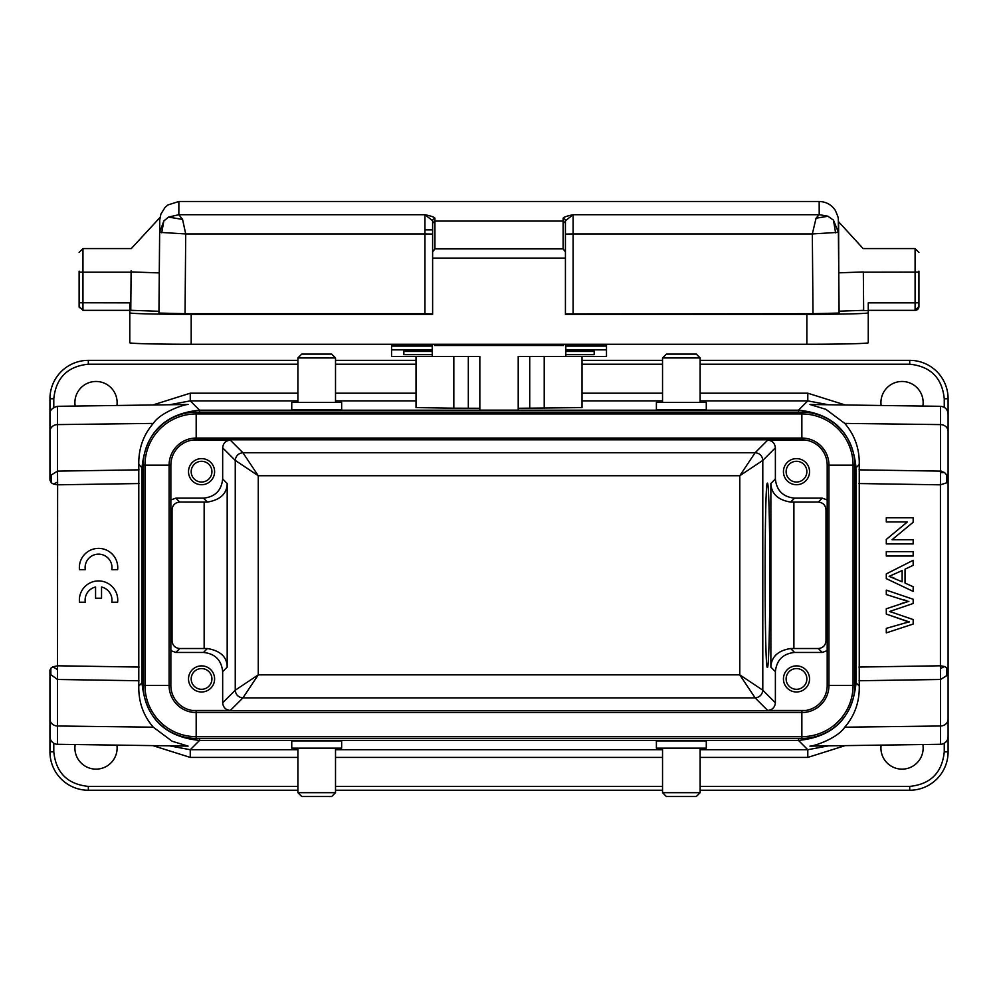 <?xml version="1.0" encoding="UTF-8"?>
<svg xmlns="http://www.w3.org/2000/svg" width="998" height="998" viewBox="0 0 998 998"><rect width="100%" height="100%" fill="white"/><g stroke="black" fill="none" stroke-linecap="round" stroke-linejoin="round"><path stroke-width="1.5" d="M908.904 601.295L886.299 608.768L886.299 614.082L908.916 622.016M906.458 622.602L886.299 628.366L886.299 632.869L913.17 624.049L913.17 619.558L892.424 612.423M889.006 615.018L909.278 621.929M892.699 612.51L889.542 611.537L913.17 603.491L913.17 599.249L886.299 590.13L886.299 594.546L908.554 601.582M904.525 602.543L900.82 603.69M904.151 599.935L906.646 600.684M890.84 611.125L892.337 610.614M891.276 612.048L889.867 611.624M948.1 661.761L948.1 736.611A7.672 7.672 0 0 1 940.528 744.283L940.528 725.995L940.528 744.283L809.939 746.117C813.12 746.429 837.172 738.732 844.757 727.193C854.75 715.591 859.577 701.881 859.253 686.063L859.253 464.544C859.577 448.726 854.75 435.003 844.757 423.401L825.87 409.33L809.964 404.489L940.528 406.311L940.528 424.599A7.672 6.849 0 0 1 948.1 431.448L948.1 480.1L946.703 474.923L944.52 472.503L940.528 471.131L940.528 406.311C945.131 406.81 947.663 409.38 948.1 413.983L948.1 480.1L946.715 482.807L940.428 484.816L940.528 472.628L944.52 472.516M138.972 469.846L57.522 471.118L57.522 406.311L188.111 404.489C184.929 404.178 160.878 411.862 153.293 423.401C143.3 435.003 138.472 448.726 138.784 464.544L138.784 686.063C138.472 701.881 143.3 715.591 153.293 727.193L172.18 741.265L188.086 746.105L57.522 744.283L57.522 725.995L57.522 744.283A7.672 7.672 0 0 1 49.95 736.611L49.95 673.725M948.1 736.611L948.1 431.448M49.95 670.02L49.95 736.611M656.397 748.151L706.285 748.151L706.285 740.903L656.397 740.903L656.397 748.151M291.753 748.151L341.653 748.151L341.653 740.903L291.753 740.903L291.753 748.151M666.377 796.516L696.305 796.516L666.377 796.516L662.535 792.674L700.147 792.674L700.147 748.151M662.535 792.674L662.535 748.151M116.916 745.119A21.108 21.108 0 0 1 96.008 769.134A21.108 21.108 0 0 1 75.187 744.533M922.863 744.533A21.108 21.108 0 0 1 902.042 769.134A21.108 21.108 0 0 1 881.134 745.119M301.733 796.516L331.673 796.516L301.733 796.516L297.903 792.674L335.515 792.674L335.515 748.151M297.903 792.674L297.903 748.151M706.285 402.456L656.397 402.456L656.397 409.691L706.285 409.691L706.285 402.456M341.653 402.456L291.753 402.456L291.753 409.691L341.653 409.691L341.653 402.456M75.187 406.061A21.108 21.108 0 0 1 96.008 381.473A21.108 21.108 0 0 1 116.916 405.487M881.134 405.487A21.108 21.108 0 0 1 902.042 381.473A21.108 21.108 0 0 1 922.863 406.061M696.305 354.09L681.347 354.09L696.305 354.09L700.147 357.933L662.535 357.933L662.535 402.456M700.147 357.933L700.147 402.456M331.673 354.09L316.703 354.09L331.673 354.09L335.515 357.933L297.903 357.933L297.903 402.456M335.515 357.933L335.515 402.456M201.559 691.988A13.049 13.049 0 0 1 188.51 678.927A13.049 13.049 0 0 1 201.559 665.878A13.049 13.049 0 0 1 214.607 678.927A13.049 13.049 0 0 1 201.559 691.988M201.559 484.716A13.049 13.049 0 0 1 188.51 471.667A13.049 13.049 0 0 1 201.559 458.618A13.049 13.049 0 0 1 214.607 471.667A13.049 13.049 0 0 1 201.559 484.716M796.491 484.716A13.049 13.049 0 0 1 783.442 471.667A13.049 13.049 0 0 1 796.491 458.618A13.049 13.049 0 0 1 809.54 471.667A13.049 13.049 0 0 1 796.491 484.716M796.491 691.988A13.049 13.049 0 0 1 783.442 678.927A13.049 13.049 0 0 1 796.491 665.878A13.049 13.049 0 0 1 809.54 678.927A13.049 13.049 0 0 1 796.491 691.988M201.559 689.294A10.367 10.367 0 0 1 191.192 678.927A10.367 10.367 0 0 1 201.559 668.573A10.367 10.367 0 0 1 211.925 678.927A10.367 10.367 0 0 1 201.559 689.294M201.559 482.034A10.367 10.367 0 0 1 191.192 471.667A10.367 10.367 0 0 1 201.559 461.301A10.367 10.367 0 0 1 211.925 471.667A10.367 10.367 0 0 1 201.559 482.034M796.491 482.034A10.367 10.367 0 0 1 786.125 471.667A10.367 10.367 0 0 1 796.491 461.301A10.367 10.367 0 0 1 806.858 471.667A10.367 10.367 0 0 1 796.491 482.034M796.491 689.294A10.367 10.367 0 0 1 786.125 678.927A10.367 10.367 0 0 1 796.491 668.573A10.367 10.367 0 0 1 806.858 678.927A10.367 10.367 0 0 1 796.491 689.294M159.73 220.521L158.956 311.289L130.775 310.291L131.1 272.167L82.959 272.167L82.959 310.353L79.116 306.511L79.316 307.721M857.606 310.54L868.26 310.54L868.26 302.868L915.091 302.868L915.091 248.577L863.133 248.577L838.782 221.955M565.429 313.883L812.996 313.696L839.093 313.06L839.093 311.189L863.657 310.328L863.332 271.955L838.769 272.828L838.594 221.768L838.769 270.396M838.682 248.577L838.594 221.756M839.093 311.189L838.757 271.044M838.557 248.577L838.644 258.332M819.208 214.72L819.171 201.484C826.082 201.708 831.471 204.677 835.338 210.403C839.193 219.585 838.12 216.317 838.395 226.197M827.966 216.217L819.208 214.657L816.065 218.2M839.093 313.06L838.395 232.347L833.455 220.109L827.941 216.267L816.065 218.225L812.335 233.944L838.382 232.347L838.395 226.222L838.619 252.22M868.26 310.54L868.26 312.836A61.414 1.497 180 0 1 806.858 314.333L565.429 314.333L565.429 220.733L573.101 214.72L819.109 214.72M868.26 312.836L868.26 342.763A61.414 1.497 0 0 1 806.858 344.26L806.858 314.333M918.933 306.511A3.842 3.842 0 0 1 915.091 310.353L918.933 306.511L918.933 271.144M434.542 344.26L434.542 345.483L563.508 345.483L563.508 344.26M819.183 201.484L178.867 201.484L178.842 214.72L182.572 219.41L185.715 233.944L424.948 233.944L424.948 214.72C431.81 216.154 435.14 217.402 434.928 218.462A2.308 2.258 180 0 0 432.621 220.733L432.621 221.369M159.73 221.419L159.655 232.347L163.834 220.957L168.487 217.09L178.842 214.72L424.948 214.72L432.621 220.733L432.621 223.203L434.928 221.082L563.121 221.082L563.121 218.462C562.897 217.414 566.228 216.167 573.101 214.72L573.101 233.944L812.335 233.944L812.996 313.696M565.429 257.534L565.429 251.895L563.121 248.889L563.121 221.082L565.429 223.203M191.192 314.333L191.192 344.26A61.414 1.497 0 0 1 129.79 342.763L129.79 312.836A61.414 1.497 180 0 0 191.192 314.333L432.621 314.333L432.621 258.095L565.429 258.095M191.192 344.26L806.858 344.26M432.621 313.883L424.948 313.696L424.948 233.944L432.621 234.068L432.621 223.203L432.621 251.895L434.928 248.889L563.121 248.889M563.121 218.462A2.308 2.258 0 0 1 565.429 220.733M432.621 220.733L432.621 258.095M158.956 311.289L158.956 313.06L185.054 313.696L424.948 313.696M129.79 312.836L129.79 310.54L137.724 310.54M79.116 271.144L79.116 302.768L129.79 302.868L129.79 310.54M158.956 313.06L159.655 232.347L185.715 233.944L185.054 313.696M131.1 272.167L131.112 270.795M159.755 217.751L131.299 248.577L82.959 248.577L82.959 272.167L79.116 272.08M79.116 302.768L79.116 306.511L82.959 310.353L129.79 310.353L82.959 310.353M827.192 650.646L822.252 652.455L794.558 652.455C782.993 653.665 776.594 660.065 775.384 671.629L775.384 702.779L762.796 690.204L739.78 674.848L739.78 475.747L762.796 460.402C762.31 455.774 759.752 453.217 755.124 452.73L739.78 475.747L258.27 475.747L235.254 460.402L235.254 690.204L258.27 674.848L739.78 674.848L755.124 697.876L767.699 710.451L805.985 710.451M192.065 710.451L230.338 710.451C225.71 709.965 223.153 707.407 222.666 702.779L235.254 690.204C235.74 694.82 238.297 697.377 242.926 697.876L258.27 674.848L258.27 475.747L242.926 452.73L230.338 440.143L192.065 440.143M794.558 652.455L790.641 648.525L818.335 648.525C822.963 648.039 825.521 645.481 826.007 640.853L826.007 509.741C825.521 505.113 822.963 502.555 818.335 502.069L790.641 502.081C777.953 499.998 771.367 493.798 770.868 483.469L770.868 667.126L775.384 671.629M805.985 440.143L767.699 440.143C772.327 440.629 774.897 443.199 775.384 447.828L775.384 478.965C776.594 490.542 782.993 496.929 794.558 498.152L822.252 498.152L827.192 499.948M222.666 702.779L222.666 671.629L227.182 667.126L227.182 483.469C226.945 493.673 220.358 499.873 207.409 502.081L179.715 502.069C175.087 502.555 172.529 505.113 172.043 509.741L172.043 640.853C172.529 645.481 175.087 648.039 179.715 648.525L207.409 648.525L203.48 652.455L175.798 652.455L170.858 650.646M170.858 499.948L175.798 498.152L203.48 498.152C215.057 496.929 221.456 490.542 222.666 478.965L222.666 447.828C223.153 443.199 225.71 440.629 230.338 440.143M227.182 667.126C227.045 656.971 220.458 650.771 207.409 648.525M222.666 671.629C221.456 660.065 215.057 653.665 203.48 652.455M790.641 648.525C777.929 650.596 771.342 656.796 770.868 667.126M775.384 702.779C774.897 707.407 772.327 709.965 767.699 710.451M769.845 575.297C769.882 624.536 768.722 668.448 767.437 667.413C764.343 671.866 764.343 478.728 767.437 483.182C768.722 482.146 769.882 526.058 769.845 575.297M316.703 354.09L301.733 354.09L316.703 354.09M681.347 354.09L666.377 354.09L681.347 354.09M391.553 344.26L391.553 356.536L432.234 356.536L432.234 344.26M432.234 354.652L403.841 354.652L403.841 350.211L403.841 351.421L432.234 351.421M565.816 351.421L594.209 351.421L594.209 354.652L565.816 354.652L565.816 356.536L606.497 356.536L606.497 349.849L565.816 349.849L565.816 354.652M565.816 344.26L565.816 349.849M606.497 344.26L606.497 349.849M565.816 350.211L594.209 350.211L565.816 350.223M801.868 738.42L801.868 736.674L196.182 736.674L196.182 710.788A25.337 25.337 0 0 1 170.858 685.464L144.972 685.464L144.972 465.143L170.858 465.143A25.337 25.337 0 0 1 196.182 439.806L196.182 413.933L801.868 413.933L801.868 439.806A25.337 25.337 0 0 1 827.192 465.143L827.192 685.464A25.337 25.337 0 0 1 801.868 710.788L196.182 710.788A25.337 25.337 0 0 1 170.858 685.464L170.858 465.143A25.337 25.337 0 0 1 196.182 439.806L801.868 439.806A25.337 25.337 0 0 1 827.192 465.143L828.951 465.143L828.951 685.464A27.083 27.083 0 0 1 801.868 712.547L801.868 710.788A25.337 25.337 0 0 0 827.192 685.464L853.078 685.464A51.21 51.21 0 0 1 801.868 736.674L801.868 712.547L196.182 712.547A27.083 27.083 0 0 1 169.099 685.464L169.099 465.143A27.083 27.083 0 0 1 196.182 438.06L801.868 438.06A27.083 27.083 0 0 1 828.951 465.143L853.078 465.143L853.078 685.464L854.824 685.464A52.969 52.969 0 0 1 801.868 738.42L196.182 738.42A52.969 52.969 0 0 1 143.213 685.464L143.213 465.143A52.969 52.969 0 0 1 196.182 412.174L801.868 412.174A52.969 52.969 0 0 1 854.824 465.143L854.824 685.464M700.147 360.353L909.714 360.353A38.386 38.386 0 0 1 948.1 398.738L948.1 464.369M57.522 406.311C52.333 407.708 49.8 410.265 49.95 413.983L49.95 398.738A38.386 38.386 0 0 1 88.335 360.353L297.903 360.353M335.515 360.353L416.029 360.353M582.021 360.353L662.535 360.353M565.816 344.485L563.508 344.485M434.542 344.485L432.234 344.485M432.234 356.461L479.838 356.461L479.838 410.141L518.212 410.141L518.212 356.461L565.816 356.461M416.029 356.536L416.029 407.596L453.828 408.182L453.828 356.461M518.212 408.282L582.021 407.596L582.021 356.536M51.36 482.845L49.95 480.1L51.36 474.923L51.36 482.845L53.568 484.092L57.597 482.034L57.622 484.816L53.568 484.092M57.597 482.034L57.522 471.118L51.36 474.923M49.95 480.1L49.95 413.983M152.844 404.976L190.256 393.2L297.903 393.2M700.147 393.2L807.794 393.2L845.206 404.976M479.838 408.282L453.828 408.182M297.903 400.872L190.256 400.872L169.648 404.751M139.121 667.063L57.622 665.791L52.882 666.801L50.848 668.261L49.9 670.506M50.848 668.261L50.848 674.71L49.95 670.506L49.95 751.856A38.386 38.386 0 0 0 88.335 790.241L297.903 790.241M139.121 483.543L57.622 484.816L57.522 679.476L50.848 674.71M335.515 790.241L662.535 790.241M700.147 790.241L909.714 790.241A38.386 38.386 0 0 0 948.1 751.856L948.1 686.225M946.69 667.762L948.1 670.506L946.69 675.683L940.528 679.476L940.453 668.56L944.482 666.514L946.69 667.762L946.69 675.683M940.528 472.628L940.528 471.118M828.402 404.751L807.794 400.872L807.794 393.2M940.453 668.56L940.428 665.791L944.482 666.514M859.253 464.544L856.047 467.75C852.604 432.82 833.417 413.634 798.487 410.19L199.563 410.19C164.633 413.634 145.446 432.82 142.003 467.75L138.784 464.544M169.648 745.855L190.256 749.723L190.256 757.407L152.844 745.618M854.824 467.75L856.047 467.75L856.047 682.844C852.604 717.774 833.417 736.961 798.487 740.416L199.563 740.416C164.633 736.961 145.446 717.774 142.003 682.844L142.003 467.75L143.213 467.75M845.194 745.618L807.794 757.407L700.147 757.407M700.147 749.723L807.794 749.723L828.402 745.855M101.534 587.024L101.534 598.226L95.571 598.226L95.571 587.024A13.436 13.436 0 0 0 85.279 602.218L79.478 602.218A19.187 19.187 0 0 1 98.553 580.923A19.187 19.187 0 0 1 117.627 602.218L111.813 602.218A13.436 13.436 0 0 0 101.534 587.024M117.627 569.671L111.813 569.671A13.436 13.436 0 0 0 98.553 554.139A13.436 13.436 0 0 0 85.279 569.671L79.478 569.671A19.187 19.187 0 0 1 98.553 548.376A19.187 19.187 0 0 1 117.627 569.671M909.415 621.904L903.914 623.301M902.142 570.544L902.142 581.809L889.131 576.37L902.142 570.544M886.299 578.64L913.17 591.402L913.17 586.737L905.036 583.082L905.036 569.184L913.17 565.305L913.17 560.29L886.299 573.887L886.299 578.64M894.258 578.166L892.037 577.256M886.299 556.036L913.17 556.036L913.17 551.632L886.299 551.632L886.299 556.036M886.299 543.922L913.17 543.922L913.17 539.706L892.062 539.706L913.17 522.241L913.17 517.725L886.299 517.725L886.299 521.942L907.394 521.942L886.299 539.407L886.299 543.922M858.929 667.063L940.428 665.791L940.428 484.816L858.929 483.543M844.757 727.193L940.528 725.995A7.672 6.849 0 0 0 948.1 719.159L948.1 670.494M153.293 727.193L57.522 725.995A7.672 6.849 180 0 1 49.95 719.159M838.794 272.828L838.794 272.167M863.332 272.167L918.933 272.08M915.091 310.353L868.26 310.353L915.091 310.353L915.091 302.868L918.933 302.768M434.928 218.462L434.928 248.889M833.455 220.109L835.613 232.846M565.429 234.068L573.101 233.944L573.101 313.696M163.834 220.957L161.701 232.771M182.572 219.41L168.487 217.09M159.293 272.916L131.112 271.918M432.621 229.864L424.948 229.864M775.384 447.828L762.796 460.402L762.796 690.204C762.247 694.758 759.69 697.328 755.124 697.876L242.926 697.876L230.338 710.451M822.252 652.455L818.335 648.525M818.335 502.069L822.252 498.152M790.641 502.081L794.558 498.152M222.666 447.828L235.254 460.402C235.802 455.837 238.36 453.279 242.926 452.73L755.124 452.73L767.699 440.143M227.182 483.469L222.666 478.965M203.48 498.152L207.409 502.081M204.153 648.525L204.153 502.069M175.798 498.152L179.715 502.069M179.715 648.525L175.798 652.455M775.384 478.965L770.868 483.469M793.897 502.069L793.897 648.525M827.192 642.038L826.007 640.853M826.007 509.741L827.192 508.556M172.043 640.853L170.858 642.038M170.858 508.556L172.043 509.741M403.841 350.211L432.234 350.211L403.841 350.223M432.234 349.849L391.553 349.849M391.553 346.069L432.234 346.069M606.497 346.069L565.816 346.069M948.1 398.738L944.258 398.738C942.1 377.88 930.585 366.366 909.714 364.195L909.714 360.353M297.903 364.195L88.335 364.195L88.335 360.353M909.714 364.195L700.147 364.195M662.535 364.195L582.021 364.195M416.029 364.195L335.515 364.195M88.335 364.195C67.477 366.366 55.963 377.88 53.792 398.738L49.95 398.738M49.95 431.448L49.95 431.448A7.672 6.849 0 0 1 57.522 424.599L153.293 423.401M53.792 398.738L53.792 407.334M944.258 407.334L944.258 398.738M335.515 393.2L416.029 393.2M582.021 393.2L662.535 393.2M946.715 482.807L946.703 474.923M801.868 412.174L801.868 413.933A51.21 51.21 0 0 1 853.078 465.143L854.824 465.143M143.213 465.143L144.972 465.143A51.21 51.21 0 0 1 196.182 413.933L196.182 412.174M196.182 738.42L196.182 736.674A51.21 51.21 0 0 1 144.972 685.464L143.213 685.464M468.324 408.282L468.324 356.461M544.222 408.182L544.222 356.461M529.726 408.282L529.726 356.461M798.487 412.174L798.487 410.19L807.794 400.872L700.147 400.872M662.535 400.872L582.021 400.872M416.029 400.872L335.515 400.872M190.256 393.2L190.256 400.872L199.563 410.19L199.563 412.174M57.597 669.633L52.882 666.801M53.792 743.26L53.792 751.856L49.95 751.856A38.386 38.386 0 0 0 88.335 790.241L88.335 786.399L297.903 786.399M700.147 786.399L909.714 786.399L909.714 790.241A38.386 38.386 0 0 0 948.1 751.856L944.258 751.856L944.258 743.26M941.351 471.131L859.078 469.846M844.757 423.401L940.528 424.599M57.522 725.995L57.522 679.476L138.972 680.748M53.792 751.856C55.95 772.714 67.465 784.228 88.335 786.399M335.515 786.399L662.535 786.399M909.714 786.399C930.573 784.241 942.087 772.726 944.258 751.856M940.528 725.995L940.528 679.476L859.078 680.748M859.253 686.063L856.047 682.844L854.824 682.844M143.213 682.844L142.003 682.844L138.784 686.063M297.903 749.723L190.256 749.723L199.563 740.416L199.563 738.42M662.535 757.407L335.515 757.407M297.903 757.407L190.256 757.407M798.487 738.42L798.487 740.416L807.794 749.723L807.794 757.407M335.515 749.723L662.535 749.723M696.305 796.516L700.147 792.674M331.673 796.516L335.515 792.674M838.532 221.781A12042.305 12042.305 0 0 0 838.594 248.627M915.091 248.577L918.933 252.419M178.879 201.484L167.901 204.964L165.069 207.397L160.89 214.096L159.742 219.934M82.959 248.577L79.116 252.419M301.733 354.09L297.903 357.933M666.377 354.09L662.535 357.933"/></g></svg>
